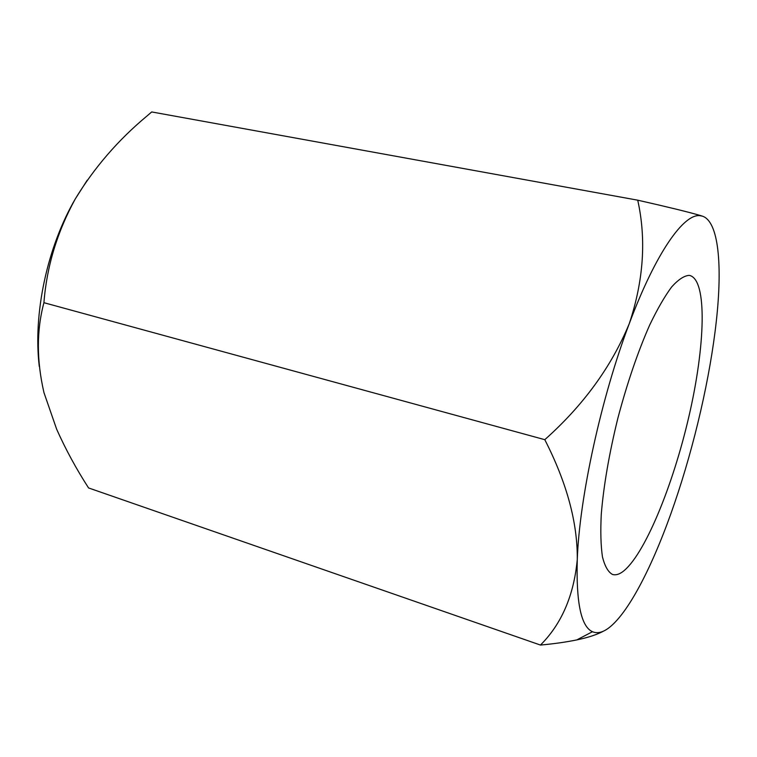 <?xml version="1.0" encoding="UTF-8"?>
<svg xmlns="http://www.w3.org/2000/svg" width="757" height="757" viewBox="0 0 757 757"><rect width="100%" height="100%" fill="white"/><g stroke="black" fill="none" stroke-linecap="round" stroke-linejoin="round"><path stroke-width="1.14" d="M622.226 572.084C618.649 574.535 615.403 575.329 612.498 574.459C608.174 572.084 604.834 566.264 602.477 557.001C600.803 545.75 600.405 531.442 601.285 514.069C603.67 485.417 609.215 453.377 617.93 417.959C627.316 382.673 637.905 351.683 649.705 324.99C657.36 309.036 664.684 296.356 671.658 286.941C678.281 279.579 684.11 275.728 689.144 275.378L689.75 275.482C707.558 280.014 705.231 346.176 688.993 416.113C672.888 486.108 643.989 556.584 622.226 572.084M702.496 216.18C718.724 221.602 722.519 265.48 716.311 321.223C710.151 377.194 694.548 444.681 674.61 503.036C654.767 561.249 630.221 610.644 609.82 627.099C603.329 632.341 597.547 633.874 592.476 631.716C581.111 626.654 576.039 602.581 577.279 559.508C579.398 497.737 601.276 397.226 629.313 323.542C655.808 252.677 683.845 213.455 699.97 215.679L702.496 216.18L699.723 215.329C688.056 211.941 667.381 206.888 637.725 200.179L151.703 111.941L146.962 116.01C118.206 139.95 94.322 167.571 75.312 198.873L87.263 180.138M39.279 366.445C32.977 313.729 47.123 247.312 75.312 198.873C57.172 232.002 46.716 266.606 43.925 302.696C36.506 330.393 36.516 360.389 43.982 392.684L56.643 429.191C65.575 449.242 76.22 468.829 88.569 487.943L540.47 645.059C561.618 623.938 573.891 595.428 577.279 559.508C577.638 522.727 566.813 482.786 544.794 439.675C583.335 405.364 611.514 366.653 629.313 323.542C643.62 280.45 646.421 239.335 637.725 200.179M604.455 630.657C597.566 634.442 588.35 637.526 576.796 639.911C565.962 642.125 553.859 643.838 540.47 645.059M544.794 439.675L43.925 302.696M592.476 631.716L576.796 639.911"/></g></svg>
